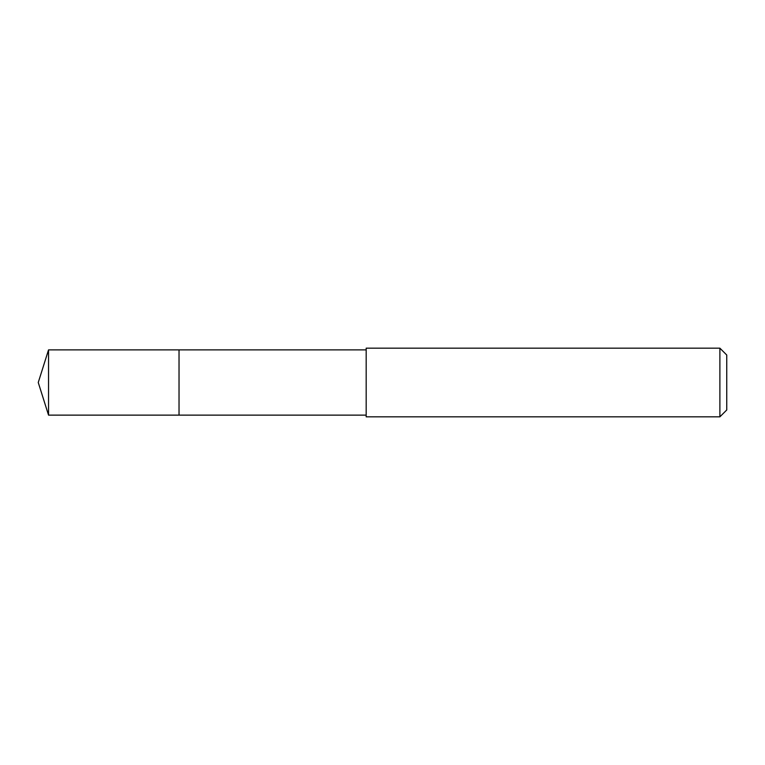 <?xml version="1.0" encoding="UTF-8"?>
<svg xmlns="http://www.w3.org/2000/svg" width="765" height="765" viewBox="0 0 765 765"><rect width="100%" height="100%" fill="white"/><g stroke="black" fill="none" stroke-linecap="round" stroke-linejoin="round"><path stroke-width="1.15" d="M366.177 349.873L48.539 349.873L48.539 415.127L179.029 415.127L179.029 349.873L179.029 415.127L366.177 415.127M48.539 415.127L38.25 382.5L48.539 349.873M366.177 348.161L366.177 416.839L719.884 416.839L719.884 348.161L366.177 348.161M719.884 348.161L726.75 355.027L726.75 409.973L719.884 416.839"/></g></svg>
